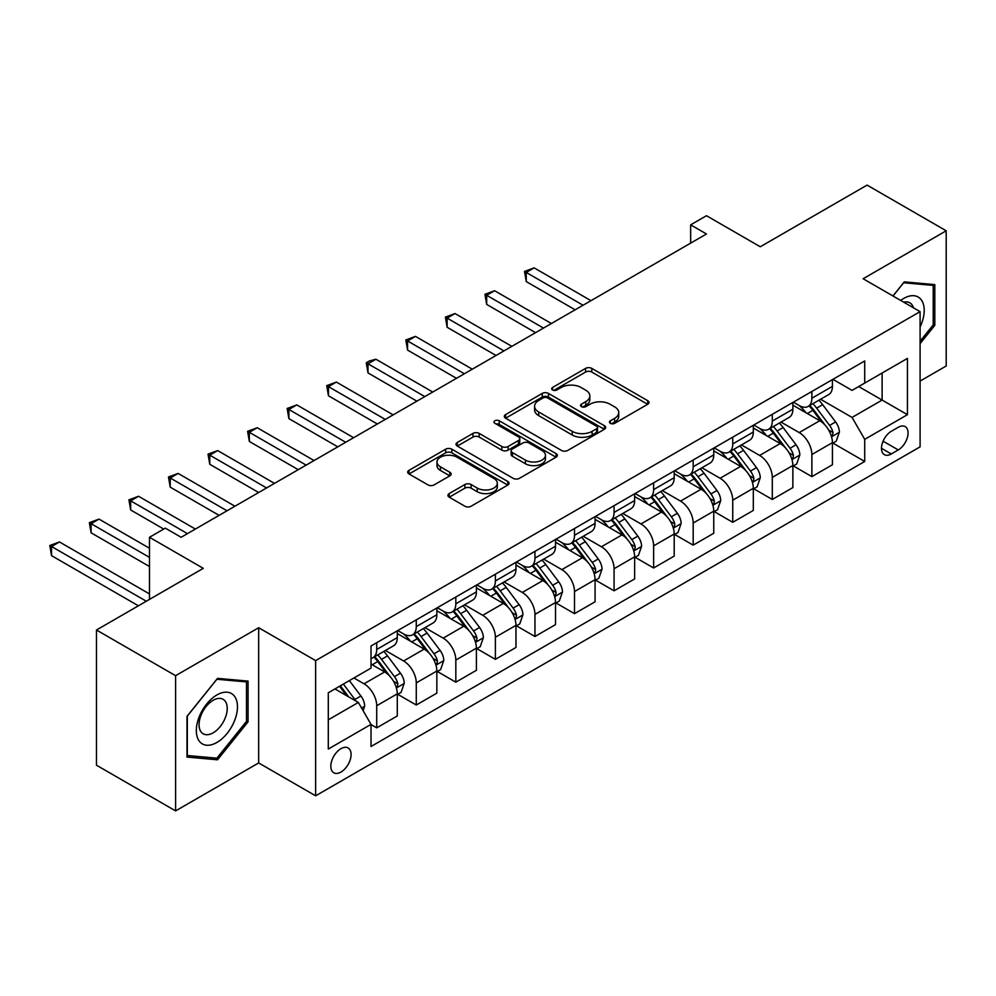 <?xml version="1.0" encoding="UTF-8"?>
<svg xmlns="http://www.w3.org/2000/svg" width="996" height="996" viewBox="0 0 996 996"><rect width="100%" height="100%" fill="white"/><g stroke="black" fill="none" stroke-linecap="round" stroke-linejoin="round"><path stroke-width="1.49" d="M610.361 423.325A3.075 1.78 0 0 0 614.706 423.325L647.711 404.264A4.395 2.54 0 0 0 648.994 402.471A4.395 2.54 0 0 0 647.711 400.678L591.798 368.396A4.395 2.54 0 0 0 585.586 368.396L552.581 387.456A3.075 1.78 0 0 0 551.672 388.714A3.075 1.78 0 0 0 552.581 389.959A3.075 1.78 0 0 0 556.926 389.959L561.196 387.494A14.056 8.117 0 0 1 581.079 387.494L585.735 390.183A14.056 8.117 0 0 1 589.856 395.922A14.056 8.117 0 0 1 585.735 401.662L581.465 404.127A3.075 1.78 0 0 0 580.568 405.384A3.075 1.78 0 0 0 581.465 406.642A3.075 1.78 0 0 0 585.822 406.642L590.093 404.177A14.056 8.117 0 0 1 609.963 404.177L614.632 406.866A14.056 8.117 0 0 1 618.74 412.605A14.056 8.117 0 0 1 614.632 418.345L610.361 420.81A3.075 1.78 0 0 0 609.452 422.067A3.075 1.78 0 0 0 610.361 423.325L610.361 420.81M340.956 772.074A14.318 8.267 120 0 0 350.306 759.45A14.318 8.267 120 0 0 348.114 747.971A14.318 8.267 120 0 0 340.956 748.681A14.318 8.267 120 0 0 331.593 761.305A14.318 8.267 120 0 0 333.797 772.784A14.318 8.267 120 0 0 340.956 772.074M449.208 493.58A4.395 2.54 0 0 0 447.926 495.373A4.395 2.54 0 0 0 449.208 497.166L464.895 506.229A4.395 2.54 0 0 0 471.108 506.229L507.773 485.064A4.395 2.54 0 0 0 509.056 483.272A4.395 2.54 0 0 0 507.773 481.479L451.86 449.196A4.395 2.54 0 0 0 445.648 449.196L408.983 470.361A4.395 2.54 0 0 0 407.7 472.154A4.395 2.54 0 0 0 408.983 473.947L427.931 484.878A4.395 2.54 0 0 0 434.144 484.878L449.831 475.827A4.395 2.54 0 0 0 451.126 474.034A4.395 2.54 0 0 0 449.831 472.241L440.444 466.813A11.753 6.785 0 0 1 436.995 462.02A11.753 6.785 0 0 1 444.253 455.745A11.753 6.785 0 0 1 457.052 457.214L493.867 478.466A11.753 6.785 0 0 1 497.315 483.272A11.753 6.785 0 0 1 490.057 489.534A11.753 6.785 0 0 1 477.246 488.065L471.108 484.529A4.395 2.54 0 0 0 464.895 484.529L449.208 493.58L449.208 497.166M920.092 381.07L946.2 365.993L946.2 230.786L867.08 185.107L760.272 246.771L706.475 215.709L690.651 224.847L706.475 233.985L181.135 537.28L165.311 528.141L149.487 537.28L149.487 599.405M175.595 675.686L175.595 810.893L258.674 762.936L258.674 627.729L175.595 675.686L96.475 630.007L203.284 568.343L149.487 537.28M258.674 627.729L315.632 660.609L920.092 311.636L920.092 446.843L315.632 795.816L315.632 660.609M946.2 230.786L863.121 278.743L920.092 311.636M561.507 450.453A4.395 2.54 0 0 0 567.72 450.453L604.373 429.288A4.395 2.54 0 0 0 605.668 427.496A4.395 2.54 0 0 0 604.373 425.703L548.46 393.42A4.395 2.54 0 0 0 542.247 393.42L505.595 414.585A4.395 2.54 0 0 0 504.312 416.378A4.395 2.54 0 0 0 505.595 418.171L561.507 450.453M496.108 423.985A3.075 1.78 0 0 1 499.233 424.421L499.233 420.773L556.067 453.591A4.395 2.54 0 0 1 557.362 455.384A4.395 2.54 0 0 1 556.067 457.176L519.414 478.341A4.395 2.54 0 0 1 513.201 478.341L457.289 446.059L457.289 442.473A4.395 2.54 0 0 0 456.006 444.266A4.395 2.54 0 0 0 457.289 446.059M457.289 442.473L472.976 433.409A4.395 2.54 0 0 1 479.188 433.409L501.872 446.507A4.395 2.54 0 0 0 508.085 446.507L518.48 440.493A4.395 2.54 0 0 0 519.775 438.701A4.395 2.54 0 0 0 518.48 436.908L494.875 423.275A3.075 1.78 0 0 1 493.979 422.018A3.075 1.78 0 0 1 495.871 420.387A3.075 1.78 0 0 1 499.233 420.773M175.595 810.893L96.475 765.214L96.475 630.007M898.255 427.296L891.296 431.305A13.869 8.005 120 0 0 882.232 443.531A13.869 8.005 120 0 0 884.361 454.649A13.869 8.005 120 0 0 891.296 453.964L898.255 449.943A13.869 8.005 120 0 0 907.319 437.717A13.869 8.005 120 0 0 905.19 426.599A13.869 8.005 120 0 0 898.255 427.296M832.905 379.327L852.053 390.382L864.715 383.074L864.715 360.963L371.022 645.993L371.022 668.104L328.294 692.768L328.294 749.042L371.022 724.378L371.022 746.49L864.715 461.459L864.715 439.348L852.053 417.424L820.58 399.259M864.715 383.074L907.431 358.411L907.431 414.685L864.715 439.348M258.674 762.936L315.632 795.816M690.651 224.847L690.651 243.111M858.701 386.548L882.12 400.068L882.12 373.027L907.431 358.411M852.053 417.424L882.12 400.068L907.431 414.685M328.294 719.809L358.361 702.454L334.942 688.933M371.022 724.565L376.712 727.852L376.712 705.741A17.903 10.334 -120 0 0 364.05 683.816L353.929 677.977M376.712 727.852L397.28 715.975L397.28 693.863A17.903 10.334 -120 0 0 384.63 671.939L371.022 664.083M397.753 694.324L416.266 705.019L416.266 682.907A17.903 10.334 -120 0 0 403.617 660.983L385.44 650.488M416.266 705.019L436.846 693.141L436.846 671.03A17.903 10.334 -120 0 0 424.184 649.106L397.28 633.568M437.319 671.491L455.832 682.173L455.832 660.062A17.903 10.334 -120 0 0 443.17 638.137L424.993 627.642M455.832 682.173L476.399 670.296L476.399 648.184A17.903 10.334 -120 0 0 463.738 626.26L436.846 610.735M476.872 648.645L495.386 659.34L495.386 637.228A17.903 10.334 -120 0 0 482.736 615.304L464.559 604.809M495.386 659.34L515.965 647.462L515.965 625.351A17.903 10.334 -120 0 0 503.304 603.427L476.399 587.889M516.438 625.812L534.952 636.494L534.952 614.383A17.903 10.334 -120 0 0 522.29 592.458L504.113 581.963M534.952 636.494L555.519 624.617L555.519 602.518A17.903 10.334 -120 0 0 542.857 580.581L515.965 565.056M555.992 602.966L574.505 613.661L574.505 591.549A17.903 10.334 -120 0 0 561.844 569.625L543.667 559.13M574.505 613.661L595.073 601.783L595.073 579.672A17.903 10.334 -120 0 0 582.423 557.748L555.519 542.222M595.546 580.133L614.071 590.815L614.071 568.716A17.903 10.334 -120 0 0 601.41 546.779L583.233 536.296M614.071 590.815L634.639 578.937L634.639 556.839A17.903 10.334 -120 0 0 621.977 534.902L595.073 519.377M635.112 557.287L653.625 567.981L653.625 545.87A17.903 10.334 -120 0 0 640.963 523.946L622.786 513.45M653.625 567.981L674.192 556.104L674.192 533.993A17.903 10.334 -120 0 0 661.531 512.069L634.639 496.543M674.666 534.454L693.179 545.136L693.179 523.037A17.903 10.334 -120 0 0 680.529 501.113L662.352 490.617M693.179 545.136L713.759 533.258L713.759 511.16A17.903 10.334 -120 0 0 701.097 489.235L674.192 473.698M714.232 511.608L732.745 522.302L732.745 500.191A17.903 10.334 -120 0 0 720.083 478.267L701.906 467.771M732.745 522.302L753.312 510.425L753.312 488.314A17.903 10.334 -120 0 0 740.651 466.389L713.759 450.864M753.785 488.775L772.298 499.457L772.298 477.358A17.903 10.334 -120 0 0 759.637 455.433L741.46 444.938M772.298 499.457L792.866 487.592L792.866 465.481A17.903 10.334 -120 0 0 780.217 443.556L753.312 428.019M793.339 465.929L811.865 476.623L811.865 454.512A17.903 10.334 -120 0 0 799.203 432.588L781.026 422.092M811.865 476.623L832.432 464.746L832.432 442.635A17.903 10.334 -120 0 0 819.77 420.71L792.866 405.185M793.339 402.172L799.203 405.546A17.903 10.334 -120 0 0 808.154 406.43A17.903 10.334 -120 0 0 811.865 398.238L811.865 391.478M753.785 425.006L759.637 428.392A17.903 10.334 -120 0 0 768.588 429.276A17.903 10.334 -120 0 0 772.298 421.084L772.298 414.311M714.232 447.839L720.083 451.225A17.903 10.334 -120 0 0 729.035 452.109A17.903 10.334 -120 0 0 732.745 443.917L732.745 437.157M674.666 470.685L680.529 474.059A17.903 10.334 -120 0 0 689.481 474.955A17.903 10.334 -120 0 0 693.179 466.75L693.179 459.99M635.112 493.518L640.963 496.904A17.903 10.334 -120 0 0 649.915 497.788A17.903 10.334 -120 0 0 653.625 489.596L653.625 482.836M595.546 516.364L601.41 519.738A17.903 10.334 -120 0 0 610.361 520.634A17.903 10.334 -120 0 0 614.071 512.43L614.071 505.669M555.992 539.197L561.844 542.583A17.903 10.334 -120 0 0 570.795 543.467A17.903 10.334 -120 0 0 574.505 535.275L574.505 528.515M516.438 562.043L522.29 565.417A17.903 10.334 -120 0 0 531.242 566.313A17.903 10.334 -120 0 0 534.952 558.109L534.952 551.348M476.872 584.876L482.736 588.263A17.903 10.334 -120 0 0 491.675 589.146A17.903 10.334 -120 0 0 495.386 580.954L495.386 574.194M437.319 607.722L443.17 611.096A17.903 10.334 -120 0 0 452.122 611.98A17.903 10.334 -120 0 0 455.832 603.788L455.832 597.027M397.753 630.555L403.617 633.942A17.903 10.334 -120 0 0 412.568 634.826A17.903 10.334 -120 0 0 416.266 626.633L416.266 619.873M832.905 443.096L864.715 461.459M808.154 406.43L828.722 394.553A17.903 10.334 -120 0 0 832.432 386.361L832.432 379.601M768.588 429.276L789.168 417.399A17.903 10.334 -120 0 0 792.866 409.207L792.866 402.446M729.035 452.109L749.602 440.232A17.903 10.334 -120 0 0 753.312 432.04L753.312 425.28M689.481 474.955L710.048 463.078A17.903 10.334 -120 0 0 713.759 454.886L713.759 448.113M649.915 497.788L670.482 485.911A17.903 10.334 -120 0 0 674.192 477.719L674.192 470.959M610.361 520.634L630.929 508.757A17.903 10.334 -120 0 0 634.639 500.552L634.639 493.792M570.795 543.467L591.375 531.59A17.903 10.334 -120 0 0 595.073 523.398L595.073 516.638M531.242 566.313L551.809 554.436A17.903 10.334 -120 0 0 555.519 546.231L555.519 539.471M491.675 589.146L512.255 577.269A17.903 10.334 -120 0 0 515.965 569.077L515.965 562.317M452.122 611.98L472.689 600.115A17.903 10.334 -120 0 0 476.399 591.91L476.399 585.15M412.568 634.826L433.136 622.948A17.903 10.334 -120 0 0 436.846 614.756L436.846 607.996M371.022 658.381A17.903 10.334 -120 0 0 373.002 657.659L393.582 645.782A17.903 10.334 -120 0 0 397.28 637.589L397.28 630.829M373.002 657.659A17.903 10.334 -120 0 0 376.712 649.467L376.712 642.706M358.361 702.454L371.022 724.378M920.092 343.632L934.808 325.319L934.808 284.607L904.268 281.88L892.951 295.961M186.987 757.072L217.526 759.799L248.066 721.814L248.066 681.09L217.526 678.363L186.987 716.348L186.987 757.072M933.227 324.41L934.808 325.319M246.485 720.892L248.066 721.814M214.302 757.944L217.526 759.799M611.581 423.761L614.632 422.005A14.056 8.117 0 0 0 618.74 416.266L618.74 412.605M589.856 395.922L589.856 399.583A14.056 8.117 0 0 1 585.735 405.322L582.697 407.078M647.649 404.301L591.798 372.056A4.395 2.54 0 0 0 585.586 372.056L553.801 390.395M604.323 429.326L548.46 397.068A4.395 2.54 0 0 0 542.247 397.068L505.657 418.195M596.616 428.753A3.075 1.78 0 0 0 597.513 427.496A3.075 1.78 0 0 0 596.616 426.238L547.526 397.902A3.075 1.78 0 0 0 543.181 397.902L538.674 400.504A14.056 8.117 0 0 0 534.566 406.244A14.056 8.117 0 0 0 538.674 411.983L572.227 431.343A14.056 8.117 0 0 0 592.11 431.343L596.616 428.753L596.616 432.401A3.075 1.78 0 0 0 597.513 431.144L597.513 427.496M534.566 406.244L534.566 409.891A14.056 8.117 0 0 0 538.674 415.631L538.674 411.983M596.616 432.401L592.11 435.003A14.056 8.117 0 0 1 572.227 435.003L538.674 415.631M457.351 446.084L472.976 437.07L472.976 433.409M519.775 438.701L519.775 442.361A4.395 2.54 0 0 1 518.48 444.154L508.085 450.155A4.395 2.54 0 0 1 501.872 450.155L479.188 437.07A4.395 2.54 0 0 0 472.976 437.07M499.233 424.421L556.017 457.214M525.402 460.09A11.753 6.785 0 0 0 538.201 461.559A11.753 6.785 0 0 0 545.459 455.297A11.753 6.785 0 0 0 542.011 450.491L529.05 443.008A4.395 2.54 0 0 0 522.838 443.008L512.43 449.009A4.395 2.54 0 0 0 511.147 450.802A4.395 2.54 0 0 0 512.43 452.595L525.402 460.09L525.402 463.738A11.753 6.785 0 0 0 538.201 465.219A11.753 6.785 0 0 0 545.459 458.944L545.459 455.297M511.147 450.802L511.147 454.462A4.395 2.54 0 0 0 512.43 456.255L512.43 452.595M525.402 463.738L512.43 456.255M497.315 483.272L497.315 486.92A11.753 6.785 0 0 1 490.057 493.194A11.753 6.785 0 0 1 477.246 491.725L471.108 488.177A4.395 2.54 0 0 0 464.895 488.177L449.271 497.203M436.995 462.02L436.995 465.667A11.753 6.785 0 0 0 440.444 470.473L440.444 466.813M449.781 475.864L440.444 470.473M507.711 485.102L451.86 452.844A4.395 2.54 0 0 0 445.648 452.844L409.045 473.972M832.432 443.369L836.229 441.178L839.391 432.04A11.865 6.848 -120 0 0 835.607 421.943L822.671 404.675A34.238 19.771 -120 0 0 818.936 400.205M806.075 412.805A34.238 19.771 -120 0 0 799.066 405.472M831.349 436.111L832.731 434.617L832.992 432.55A11.865 6.848 -120 0 0 829.593 425.417L816.658 408.148A34.238 19.771 -120 0 0 812.923 403.679M809.736 405.521A28.423 16.409 60 0 1 814.404 410.825L825.348 425.429M590.964 300.668L534.155 267.874L526.249 272.443L526.249 281.582L575.14 309.806M809.125 405.87A34.238 19.771 60 0 1 812.861 410.34L821.463 421.818M526.249 281.582L524.506 271.435L583.046 305.237M524.506 271.435L534.155 267.874M792.866 466.203L796.663 464.012L799.825 454.886A11.865 6.848 -120 0 0 796.041 444.776L783.117 427.521A34.238 19.771 -120 0 0 779.382 423.051M766.522 435.65A34.238 19.771 -120 0 0 759.512 428.305M791.795 458.944L793.165 457.45L793.426 455.384A11.865 6.848 -120 0 0 790.04 448.25L777.104 430.994A34.238 19.771 -120 0 0 773.369 426.512M770.182 428.355A28.423 16.409 60 0 1 774.851 433.658L785.794 448.262M551.398 323.513L494.601 290.72L486.683 295.277L486.683 304.415L535.574 332.652M769.572 428.703A34.238 19.771 60 0 1 773.307 433.185L781.897 444.664M486.683 304.415L484.94 294.281L543.492 328.082M484.94 294.281L494.601 290.72M753.312 489.048L757.109 486.857L760.272 477.719A11.865 6.848 -120 0 0 756.487 467.622L743.551 450.354A34.238 19.771 -120 0 0 739.816 445.884M726.956 458.484A34.238 19.771 -120 0 0 719.946 451.151M752.229 481.778L753.611 480.296L753.872 478.229A11.865 6.848 -120 0 0 750.474 471.096L737.55 453.827A34.238 19.771 -120 0 0 733.803 449.358M730.628 451.2A28.423 16.409 60 0 1 735.285 456.504L746.228 471.108M511.844 346.347L455.035 313.553L447.129 318.122L447.129 327.261L496.02 355.485M730.006 451.549A34.238 19.771 60 0 1 733.741 456.019L742.344 467.498M447.129 327.261L445.386 317.114L503.939 350.916M445.386 317.114L455.035 313.553M713.759 511.882L717.556 509.691L720.718 500.552A11.865 6.848 -120 0 0 716.933 490.455L703.998 473.2A34.238 19.771 -120 0 0 700.263 468.718M687.402 481.329A34.238 19.771 -120 0 0 680.393 473.984M712.675 504.623L714.057 503.129L714.306 501.063A11.865 6.848 -120 0 0 710.92 493.929L697.984 476.673A34.238 19.771 -120 0 0 694.249 472.191M691.062 474.034A28.423 16.409 60 0 1 695.731 479.337L706.674 493.941M472.291 369.192L415.481 336.387L407.563 340.956L407.563 350.094L456.467 378.318M690.452 474.382A34.238 19.771 60 0 1 694.187 478.864L702.79 490.331M407.563 350.094L405.833 339.96L464.373 373.761M405.833 339.96L415.481 336.387M674.192 534.728L677.99 532.536L681.152 523.398A11.865 6.848 -120 0 0 677.367 513.301L664.444 496.033A34.238 19.771 -120 0 0 660.709 491.563M647.848 504.163A34.238 19.771 -120 0 0 640.839 496.83M673.109 527.457L674.491 525.975L674.753 523.908A11.865 6.848 -120 0 0 671.354 516.775L658.431 499.506A34.238 19.771 -120 0 0 654.696 495.037M651.509 496.867A28.423 16.409 60 0 1 656.165 502.171L667.108 516.787M432.725 392.026L375.928 359.232L368.01 363.801L368.01 372.94L416.901 401.164M650.898 497.228A34.238 19.771 60 0 1 654.633 501.698L663.224 513.177M368.01 372.94L366.267 362.793L424.819 396.595M366.267 362.793L369.429 360.963L375.928 359.232M920.092 326.987A29.096 16.795 120 0 0 921.449 300.07A29.096 16.795 120 0 0 900.683 300.431M913.432 307.789A19.92 11.504 120 0 0 912.087 304.901A19.92 11.504 120 0 0 909.846 302.821A19.92 11.504 120 0 0 903.758 302.199M903.571 282.74L933.227 285.416L933.227 324.87L920.092 341.217M931.26 284.283L933.227 285.416M893.014 295.999L903.633 282.777M216.891 694.959A29.096 16.795 120 0 0 196.324 730.591A29.096 16.795 120 0 0 216.891 742.468A29.096 16.795 120 0 0 237.471 706.836A29.096 16.795 120 0 0 216.891 694.959M213.156 700.288A19.92 11.504 120 0 0 200.134 717.842A19.92 11.504 120 0 0 203.196 733.803A19.92 11.504 120 0 0 213.156 732.819A19.92 11.504 120 0 0 226.167 715.265A19.92 11.504 120 0 0 223.104 699.304A19.92 11.504 120 0 0 213.156 700.288M246.485 721.365L216.891 758.168L187.31 755.528L187.31 716.074L216.891 679.26L246.485 681.911L246.485 721.365M244.53 680.778L246.485 681.911M634.639 557.561L638.436 555.37L641.598 546.231A11.865 6.848 -120 0 0 637.813 536.134L624.878 518.879A34.238 19.771 -120 0 0 621.143 514.397M608.282 527.009A34.238 19.771 -120 0 0 601.273 519.663M633.556 550.302L634.938 548.808L635.199 546.742A11.865 6.848 -120 0 0 631.8 539.608L618.865 522.352A34.238 19.771 -120 0 0 615.13 517.87M611.942 519.713A28.423 16.409 60 0 1 616.611 525.017L627.555 539.62M393.171 414.871L336.362 382.066L328.456 386.635L328.456 395.773L377.347 423.997M611.332 520.061A34.238 19.771 60 0 1 615.067 524.543L623.67 536.01M328.456 395.773L326.713 385.639L385.253 419.428M326.713 385.639L336.362 382.066M595.073 580.407L598.87 578.215L602.032 569.077A11.865 6.848 -120 0 0 598.247 558.98L585.324 541.712A34.238 19.771 -120 0 0 581.589 537.242M568.728 549.842A34.238 19.771 -120 0 0 561.719 542.509M594.002 573.136L595.371 571.654L595.633 569.575A11.865 6.848 -120 0 0 592.247 562.441L579.311 545.186A34.238 19.771 -120 0 0 575.576 540.716M572.389 542.546A28.423 16.409 60 0 1 577.058 547.85L588.001 562.466M353.605 437.705L296.808 404.911L288.89 409.481L288.89 418.606L337.781 446.843M571.779 542.907A34.238 19.771 60 0 1 575.514 547.377L584.104 558.856M288.89 418.606L287.147 408.472L345.699 442.274M287.147 408.472L296.808 404.911M555.519 603.24L559.316 601.049L562.479 591.91A11.865 6.848 -120 0 0 558.694 581.813L545.758 564.558A34.238 19.771 -120 0 0 542.023 560.076M529.162 572.675A34.238 19.771 -120 0 0 522.153 565.342M554.436 595.981L555.818 594.488L556.079 592.421A11.865 6.848 -120 0 0 552.68 585.287L539.745 568.019A34.238 19.771 -120 0 0 536.01 563.549M532.835 565.392A28.423 16.409 60 0 1 537.491 570.696L548.435 585.299M314.051 460.538L257.242 427.745L249.336 432.314L249.336 441.452L298.227 469.676M532.213 565.74A34.238 19.771 60 0 1 535.948 570.222L544.551 581.689M249.336 441.452L247.593 431.305L306.133 465.107M247.593 431.305L257.242 427.745M515.965 626.086L519.763 623.894L522.925 614.756A11.865 6.848 -120 0 0 519.14 604.659L506.205 587.391A34.238 19.771 -120 0 0 502.47 582.921M489.609 595.521A34.238 19.771 -120 0 0 482.599 588.188M514.882 618.815L516.264 617.333L516.513 615.254A11.865 6.848 -120 0 0 513.127 608.12L500.191 590.865A34.238 19.771 -120 0 0 496.456 586.395M493.269 588.225A28.423 16.409 60 0 1 497.938 593.529L508.881 608.145M274.498 483.384L217.688 450.59L209.77 455.16L209.77 464.285L258.674 492.522M492.659 588.586A34.238 19.771 60 0 1 496.394 593.056L504.997 604.535M209.77 464.285L208.04 454.151L266.579 487.953M208.04 454.151L217.688 450.59M476.399 648.919L480.197 646.728L483.359 637.589A11.865 6.848 -120 0 0 479.574 627.492L466.651 610.237A34.238 19.771 -120 0 0 462.916 605.755M450.055 618.354A34.238 19.771 -120 0 0 443.046 611.021M475.316 641.661L476.698 640.167L476.96 638.1A11.865 6.848 -120 0 0 473.561 630.966L460.638 613.698A34.238 19.771 -120 0 0 456.903 609.228M453.715 611.071A28.423 16.409 60 0 1 458.372 616.375L469.315 630.978M234.931 506.217L178.135 473.424L170.216 477.993L170.216 487.131L219.108 515.355M453.105 611.42A34.238 19.771 60 0 1 456.84 615.889L465.431 627.368M170.216 487.131L168.473 476.984L227.026 510.786M168.473 476.984L178.135 473.424M436.846 671.765L440.643 669.561L443.805 660.435A11.865 6.848 -120 0 0 440.02 650.326L427.085 633.07A34.238 19.771 -120 0 0 423.35 628.601M410.489 641.2A34.238 19.771 -120 0 0 403.48 633.867M435.762 664.494L437.144 663L437.406 660.933A11.865 6.848 -120 0 0 434.007 653.799L421.071 636.544A34.238 19.771 -120 0 0 417.336 632.062M414.149 633.904A28.423 16.409 60 0 1 418.818 639.208L429.762 653.824M195.378 529.063L138.569 496.269L130.663 500.839L130.663 509.964L163.73 529.063M413.539 634.265A34.238 19.771 60 0 1 417.274 638.735L425.877 650.214M130.663 509.964L128.92 499.83L187.46 533.632M128.92 499.83L138.569 496.269M397.28 694.598L401.077 692.407L404.239 683.268A11.865 6.848 -120 0 0 400.454 673.172L387.531 655.903A34.238 19.771 -120 0 0 383.796 651.434M396.209 687.34L397.578 685.846L397.84 683.779A11.865 6.848 -120 0 0 394.441 676.645L381.518 659.377A34.238 19.771 -120 0 0 377.783 654.907M374.596 656.75A28.423 16.409 60 0 1 379.264 662.054L390.208 676.658M149.487 548.248L99.015 519.103L91.097 523.672L91.097 532.81L149.487 566.512M373.986 657.099A34.238 19.771 60 0 1 377.721 661.568L386.311 673.047M91.097 532.81L89.354 522.663L149.487 557.387M89.354 522.663L99.015 519.103M363.104 710.683L364.685 706.114A11.865 6.848 -120 0 0 360.901 696.005L349.359 680.604M149.487 593.927L59.449 541.949L51.543 546.505L51.543 555.644L138.407 605.805M355.97 701.072A11.865 6.848 -120 0 0 354.887 699.478L343.346 684.078M340.383 685.796L348.675 696.864M339.549 686.269L346.583 695.656M51.543 555.644L49.8 545.509L146.325 601.235M49.8 545.509L59.449 541.949M364.05 683.816L384.63 671.939M403.617 660.983L424.184 649.106M443.17 638.137L463.738 626.26M482.736 615.304L503.304 603.427M522.29 592.458L542.857 580.581M561.844 569.625L582.423 557.748M601.41 546.779L621.977 534.902M640.963 523.946L661.531 512.069M680.529 501.113L701.097 489.235M720.083 478.267L740.651 466.389M759.637 455.433L780.217 443.556M799.203 432.588L819.77 420.71M811.865 398.238L832.432 386.361M811.865 454.512L832.432 442.635M772.298 477.358L792.866 465.481M772.298 421.084L792.866 409.207M732.745 500.191L753.312 488.314M732.745 443.917L753.312 432.04M693.179 523.037L713.759 511.16M693.179 466.75L713.759 454.886M653.625 545.87L674.192 533.993M653.625 489.596L674.192 477.719M614.071 568.716L634.639 556.839M614.071 512.43L634.639 500.552M574.505 591.549L595.073 579.672M574.505 535.275L595.073 523.398M534.952 614.383L555.519 602.518M534.952 558.109L555.519 546.231M495.386 637.228L515.965 625.351M495.386 580.954L515.965 569.077M455.832 660.062L476.399 648.184M455.832 603.788L476.399 591.91M416.266 682.907L436.846 671.03M416.266 626.633L436.846 614.756M376.712 705.741L397.28 693.863M376.712 649.467L397.28 637.589M883.078 441.191L898.255 449.943M881.485 448.3L891.296 453.964M614.632 422.005L614.632 418.345M581.465 406.642L581.465 404.127M585.735 405.322L585.735 401.662M552.581 389.959L552.581 387.456M585.586 372.056L585.586 368.396M591.798 372.056L591.798 368.396M647.711 404.264L647.711 400.678M505.595 418.171L505.595 414.585M542.247 397.068L542.247 393.42M548.46 397.068L548.46 393.42M604.373 429.288L604.373 425.703M572.227 435.003L572.227 431.343M592.11 435.003L592.11 431.343M479.188 437.07L479.188 433.409M501.872 450.155L501.872 446.507M508.085 450.155L508.085 446.507M518.48 444.154L518.48 440.493M556.067 457.176L556.067 453.591M464.895 488.177L464.895 484.529M471.108 488.177L471.108 484.529M477.246 491.725L477.246 488.065M449.831 475.827L449.831 472.241M408.983 473.947L408.983 470.361M445.648 452.844L445.648 449.196M451.86 452.844L451.86 449.196M507.773 485.064L507.773 481.479M831.548 436.758L839.317 432.264M816.658 408.148L822.671 404.675M807.333 413.539L812.861 410.34M829.593 425.417L835.607 421.943M828.647 430.048L832.992 432.55M791.982 459.592L799.751 455.11M777.104 430.994L783.117 427.521M767.779 436.373L773.307 433.185M790.04 448.25L796.041 444.776M789.093 452.881L793.426 455.384M752.428 482.438L760.197 477.943M737.55 453.827L743.551 450.354M728.225 459.218L733.741 456.019M750.474 471.096L756.487 467.622M749.54 475.727L753.872 478.229M712.862 505.271L720.631 500.789M697.984 476.673L703.998 473.2M688.659 482.052L694.187 478.864M710.92 493.929L716.933 490.455M709.974 498.56L714.306 501.063M673.308 528.117L681.077 523.622M658.431 499.506L664.444 496.033M649.106 504.885L654.633 501.698M671.354 516.775L677.367 513.301M670.42 521.406L674.753 523.908M633.755 550.95L641.524 546.468M618.865 522.352L624.878 518.879M609.54 527.731L615.067 524.543M631.8 539.608L637.813 536.134M630.854 544.239L635.199 546.742M594.189 573.783L601.958 569.301M579.311 545.186L585.324 541.712M569.986 550.564L575.514 547.377M592.247 562.441L598.247 558.98M591.3 567.073L595.633 569.575M554.635 596.629L562.404 592.147M539.745 568.019L545.758 564.558M530.432 573.41L535.948 570.222M552.68 585.287L558.694 581.813M551.747 589.918L556.079 592.421M515.069 619.462L522.838 614.98M500.191 590.865L506.205 587.391M490.866 596.243L496.394 593.056M513.127 608.12L519.14 604.659M512.181 612.752L516.513 615.254M475.515 642.308L483.284 637.826M460.638 613.698L466.651 610.237M451.313 619.089L456.84 615.889M473.561 630.966L479.574 627.492M472.627 635.597L476.96 638.1M435.962 665.141L443.73 660.659M421.071 636.544L427.085 633.07M411.746 641.922L417.274 638.735M434.007 653.799L440.02 650.326M433.061 658.431L437.406 660.933M396.396 687.987L404.164 683.505M381.518 659.377L387.531 655.903M372.193 664.768L377.721 661.568M394.441 676.645L400.454 673.172M393.507 681.276L397.84 683.779M361.598 708.069L364.611 706.338M354.887 699.478L360.901 696.005"/></g></svg>
